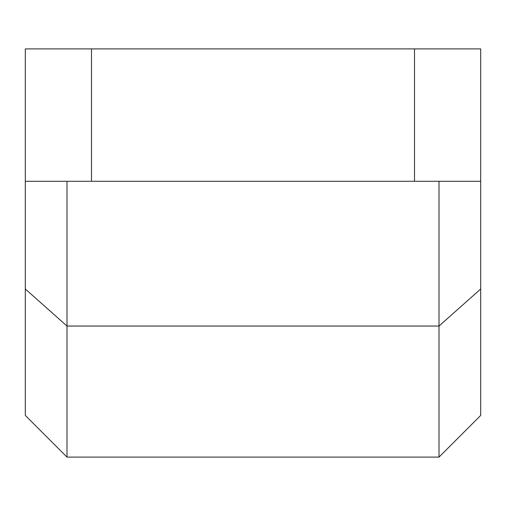 <?xml version="1.0" encoding="UTF-8"?>
<svg xmlns="http://www.w3.org/2000/svg" width="506" height="506" viewBox="0 0 506 506"><rect width="100%" height="100%" fill="white"/><g stroke="black" fill="none" stroke-linecap="round" stroke-linejoin="round"><path stroke-width="0.76" d="M66.994 181.281L66.994 457.101L25.3 415.407L25.3 181.281L91.491 181.281L91.491 48.899L25.3 48.899L25.3 181.281M480.7 181.281L414.509 181.281L414.509 48.899L480.7 48.899L480.7 415.407L439.006 457.101L439.006 181.281M414.509 181.281L91.491 181.281M414.509 48.899L91.491 48.899M480.7 289.002L439.006 326.047L66.994 326.047L25.3 289.002M439.006 457.101L66.994 457.101"/></g></svg>
